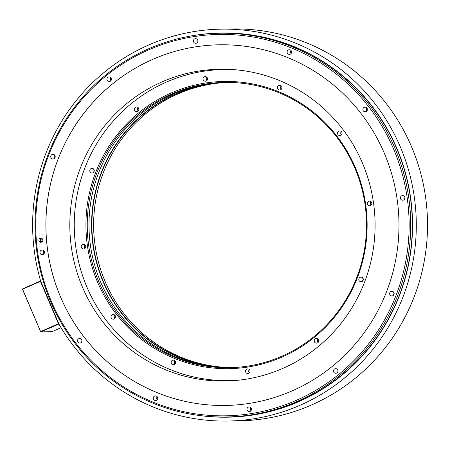 <?xml version="1.0" encoding="UTF-8"?>
<svg xmlns="http://www.w3.org/2000/svg" width="450" height="450" viewBox="0 0 450 450"><rect width="100%" height="100%" fill="white"/><g stroke="black" fill="none" stroke-linecap="round" stroke-linejoin="round"><path stroke-width="0.67" d="M50.512 301.359A191.908 187.852 89.1 0 1 219.741 33.238A191.908 187.852 89.1 0 1 395.19 148.871A191.908 187.852 89.1 0 1 225.962 416.998A191.908 187.852 89.1 0 1 50.512 301.359M219.741 33.238L221.366 33.21A191.908 187.852 89.1 0 1 396.816 148.849A191.908 187.852 89.1 0 1 299.233 401.197A191.908 187.852 89.1 0 1 227.593 416.97L225.962 416.998M40.601 280.89L58.86 323.904A195.981 191.841 -90.9 0 0 227.644 421.048A195.981 191.841 -90.9 0 0 416.278 221.979A195.981 191.841 -90.9 0 0 221.282 29.137A195.981 191.841 -90.9 0 0 40.601 280.89M221.282 29.137L232.509 28.952A195.981 191.841 89.1 0 1 427.5 221.799A195.981 191.841 89.1 0 1 238.866 420.863L227.644 421.048M58.753 323.662L58.421 323.724L40.427 281.334L40.719 281.171M61.071 327.679L52.014 331.684L40.933 331.864L58.933 324.034M22.551 289.074L40.68 331.774L22.5 289.294L22.674 288.849L40.365 281.025M22.736 289.164L40.427 281.334M40.731 331.554L58.421 323.724M51.154 300.898A190.727 186.699 -90.9 0 0 296.73 400.151A190.727 186.699 -90.9 0 0 393.716 149.349A190.727 186.699 -90.9 0 0 148.14 50.096A190.727 186.699 -90.9 0 0 51.154 300.898M152.179 59.614A180.354 176.546 -90.9 0 0 49.877 263.115A180.354 176.546 -90.9 0 0 225.36 405.456A180.354 176.546 -90.9 0 0 292.691 390.634A180.354 176.546 -90.9 0 0 394.993 187.132A180.354 176.546 -90.9 0 0 219.51 44.792A180.354 176.546 -90.9 0 0 152.179 59.614M80.646 342.883A2.312 2.261 -90.9 0 0 79.706 338.456A2.312 2.261 -90.9 0 0 77.535 341.252A2.312 2.261 -90.9 0 0 80.646 342.883M156.409 400.314A2.312 2.261 -90.9 0 0 155.469 395.887A2.312 2.261 -90.9 0 0 153.298 398.683A2.312 2.261 -90.9 0 0 156.409 400.314M250.104 411.373A2.312 2.261 -90.9 0 0 249.171 406.941A2.312 2.261 -90.9 0 0 246.999 409.742A2.312 2.261 -90.9 0 0 250.104 411.373M336.628 373.095A2.312 2.261 -90.9 0 0 335.694 368.662A2.312 2.261 -90.9 0 0 333.523 371.458A2.312 2.261 -90.9 0 0 336.628 373.095M392.794 295.734A2.312 2.261 -90.9 0 0 391.86 291.302A2.312 2.261 -90.9 0 0 389.689 294.098A2.312 2.261 -90.9 0 0 392.794 295.734M403.554 200.019A2.312 2.261 -90.9 0 0 402.621 195.593A2.312 2.261 -90.9 0 0 400.444 198.388A2.312 2.261 -90.9 0 0 403.554 200.019M366.024 111.606A2.312 2.261 -90.9 0 0 365.085 107.173A2.312 2.261 -90.9 0 0 362.914 109.969A2.312 2.261 -90.9 0 0 366.024 111.606M290.261 54.174A2.312 2.261 -90.9 0 0 289.322 49.742A2.312 2.261 -90.9 0 0 287.151 52.538A2.312 2.261 -90.9 0 0 290.261 54.174M196.56 43.116A2.312 2.261 -90.9 0 0 195.626 38.683A2.312 2.261 -90.9 0 0 193.455 41.484A2.312 2.261 -90.9 0 0 196.56 43.116M110.036 81.394A2.312 2.261 -90.9 0 0 109.103 76.967A2.312 2.261 -90.9 0 0 106.931 79.763A2.312 2.261 -90.9 0 0 110.036 81.394M53.871 158.754A2.312 2.261 -90.9 0 0 52.937 154.328A2.312 2.261 -90.9 0 0 50.766 157.123A2.312 2.261 -90.9 0 0 53.871 158.754M43.116 254.464A2.312 2.261 -90.9 0 0 42.176 250.037A2.312 2.261 -90.9 0 0 40.005 252.833A2.312 2.261 -90.9 0 0 43.116 254.464M41.642 242.117A2.036 1.997 -90.9 0 0 40.815 238.208A2.036 1.997 -90.9 0 0 38.897 240.677A2.036 1.997 -90.9 0 0 41.642 242.117M219.521 44.792A180.354 176.546 -90.9 0 0 152.201 59.614A180.354 176.546 -90.9 0 0 49.894 263.109A180.354 176.546 -90.9 0 0 225.371 405.456M161.719 82.029A155.931 152.634 89.1 0 1 219.926 69.216A155.931 152.634 89.1 0 1 371.644 192.279A155.931 152.634 89.1 0 1 283.196 368.218A155.931 152.634 89.1 0 1 224.983 381.032A155.931 152.634 89.1 0 1 73.266 257.968A155.931 152.634 89.1 0 1 161.719 82.029M224.803 69.497A155.931 152.634 89.1 0 1 227.548 69.283M232.599 380.717A155.931 152.634 89.1 0 1 229.849 380.593M81.506 342.214A2.312 2.261 89.1 0 1 81.456 339.255M157.269 399.645A2.312 2.261 89.1 0 1 157.219 396.686M250.965 410.704A2.312 2.261 89.1 0 1 250.92 407.745M337.489 372.426A2.312 2.261 89.1 0 1 337.444 369.467M393.654 295.065A2.312 2.261 89.1 0 1 393.609 292.106M404.415 199.35A2.312 2.261 89.1 0 1 404.37 196.397M366.885 110.936A2.312 2.261 89.1 0 1 366.84 107.978M291.122 53.505A2.312 2.261 89.1 0 1 291.071 50.546M197.421 42.446A2.312 2.261 89.1 0 1 197.376 39.488M110.897 80.724A2.312 2.261 89.1 0 1 110.852 77.766M54.731 158.085A2.312 2.261 89.1 0 1 54.686 155.126M43.976 253.794A2.312 2.261 89.1 0 1 43.926 250.841M41.512 238.326A2.036 1.997 -90.9 0 0 41.445 238.354A2.036 1.997 89.1 0 0 41.574 242.145M41.619 242.123A2.002 1.963 89.1 0 1 41.456 238.382A2.002 1.963 -90.9 0 1 41.557 238.343M41.951 241.942A2.002 1.963 89.1 0 1 41.895 238.511M232.386 367.599A142.656 139.641 89.1 0 1 105.159 281.627A142.656 139.641 89.1 0 1 177.699 94.039A142.656 139.641 89.1 0 1 227.762 82.401M231.519 367.633A142.656 139.641 -90.9 0 1 94.804 253.862A142.656 139.641 -90.9 0 1 175.961 94.067A142.656 139.641 89.1 0 1 226.89 82.395M214.751 83.064A142.926 139.905 89.1 0 0 175.804 93.814A142.926 139.905 -90.9 0 0 93.386 247.832A142.926 139.905 -90.9 0 0 219.364 367.358M225.433 82.406A142.656 139.641 89.1 0 0 173.047 94.112A142.656 139.641 -90.9 0 0 92.036 254.638A142.656 139.641 -90.9 0 0 230.062 367.673M171.309 94.14A142.656 139.641 89.1 0 1 224.567 82.418A142.656 139.641 89.1 0 1 354.988 168.373A142.656 139.641 89.1 0 1 282.448 355.961A142.656 139.641 89.1 0 1 229.191 367.689A142.656 139.641 89.1 0 1 98.769 281.728A142.656 139.641 89.1 0 1 171.309 94.14M97.543 282.122A143.634 140.602 89.1 0 1 170.584 93.246A143.634 140.602 89.1 0 1 355.522 167.991A143.634 140.602 89.1 0 1 282.482 356.867A143.634 140.602 89.1 0 1 97.543 282.122M240.188 380.008A155.571 152.28 89.1 0 1 229.056 380.604A155.571 152.28 89.1 0 1 86.828 286.864A155.571 152.28 89.1 0 1 224.01 69.508A155.571 152.28 89.1 0 1 235.153 69.744M112.365 314.73A2.312 2.261 -90.9 0 0 113.304 319.162A2.312 2.261 -90.9 0 0 115.476 316.367A2.312 2.261 -90.9 0 0 112.365 314.73M171.591 361.063A2.312 2.261 -90.9 0 0 173.447 364.748A2.312 2.261 -90.9 0 0 175.416 361.384A2.312 2.261 -90.9 0 0 171.591 361.063M245.537 370.952A2.312 2.261 -90.9 0 0 247.821 373.528A2.312 2.261 -90.9 0 0 250.031 371.481A2.312 2.261 -90.9 0 0 247.748 368.91A2.312 2.261 -90.9 0 0 245.537 370.952M314.392 341.747A2.312 2.261 -90.9 0 0 316.502 343.142A2.312 2.261 -90.9 0 0 318.538 339.913A2.312 2.261 -90.9 0 0 316.429 338.524A2.312 2.261 -90.9 0 0 314.392 341.747M359.702 281.278A2.312 2.261 -90.9 0 0 363.201 280.131A2.312 2.261 -90.9 0 0 361.012 277.116A2.312 2.261 -90.9 0 0 359.702 281.278M369.332 205.746A2.312 2.261 -90.9 0 0 371.852 203.563A2.312 2.261 -90.9 0 0 369.551 201.139A2.312 2.261 -90.9 0 0 367.335 203.333A2.312 2.261 -90.9 0 0 369.332 205.746M340.701 135.382A2.312 2.261 -90.9 0 0 339.761 130.956A2.312 2.261 -90.9 0 0 337.59 133.751A2.312 2.261 -90.9 0 0 340.701 135.382M281.475 89.049A2.312 2.261 -90.9 0 0 279.619 85.365A2.312 2.261 -90.9 0 0 277.644 88.729A2.312 2.261 -90.9 0 0 281.475 89.049M207.529 79.161A2.312 2.261 -90.9 0 0 205.245 76.59A2.312 2.261 -90.9 0 0 203.034 78.632A2.312 2.261 -90.9 0 0 205.318 81.208A2.312 2.261 -90.9 0 0 207.529 79.161M138.673 108.366A2.312 2.261 -90.9 0 0 136.564 106.976A2.312 2.261 -90.9 0 0 134.522 110.199A2.312 2.261 -90.9 0 0 136.637 111.594A2.312 2.261 -90.9 0 0 138.673 108.366M93.358 168.834A2.312 2.261 -90.9 0 0 89.859 169.982A2.312 2.261 -90.9 0 0 92.053 173.002A2.312 2.261 -90.9 0 0 93.358 168.834M83.734 244.373A2.312 2.261 -90.9 0 0 81.214 246.549A2.312 2.261 -90.9 0 0 83.509 248.974A2.312 2.261 -90.9 0 0 85.731 246.78A2.312 2.261 -90.9 0 0 83.734 244.373M114.834 315.191A2.312 2.261 -90.9 0 0 114.891 318.459M174.977 360.782A2.312 2.261 89.1 0 0 174.786 361.012A2.312 2.261 -90.9 0 0 175.033 364.05M249.356 369.557A2.312 2.261 89.1 0 0 248.732 370.901A2.312 2.261 -90.9 0 0 249.407 372.825M318.037 339.171A2.312 2.261 89.1 0 0 317.588 341.696A2.312 2.261 -90.9 0 0 318.088 342.439M362.672 281.031A2.312 2.261 89.1 0 1 362.621 277.762M371.216 205.059A2.312 2.261 89.1 0 1 371.16 201.791M341.421 134.871A2.312 2.261 89.1 0 1 341.37 131.602M281.227 86.012A2.312 2.261 -90.9 0 0 281.036 86.248A2.312 2.261 89.1 0 0 281.284 89.28M206.854 77.237A2.312 2.261 -90.9 0 0 206.229 78.581A2.312 2.261 89.1 0 0 206.904 80.505M138.167 107.623A2.312 2.261 -90.9 0 0 137.717 110.149A2.312 2.261 89.1 0 0 138.223 110.891M93.583 169.031A2.312 2.261 -90.9 0 0 93.639 172.299M85.044 245.008A2.312 2.261 -90.9 0 0 85.095 248.276M194.203 35.438A192.139 188.078 89.1 0 1 404.933 171.118A192.139 188.078 89.1 0 1 299.306 401.411A192.139 188.078 89.1 0 1 200.374 415.626M224.01 69.508L230.299 69.407M229.056 380.604L235.344 380.503"/></g></svg>
